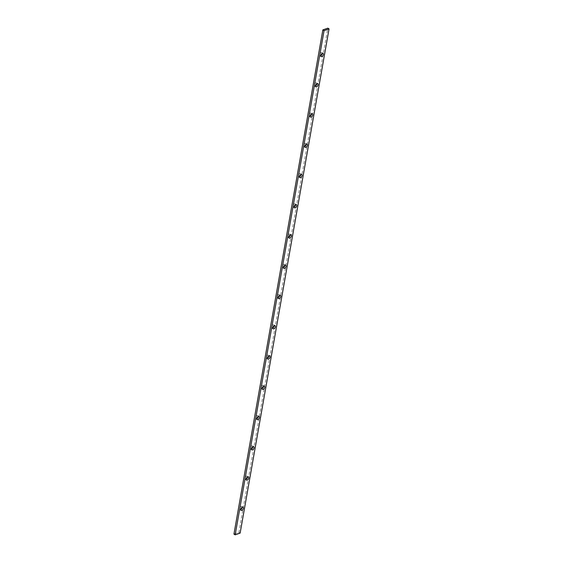 <?xml version="1.0" encoding="UTF-8"?>
<svg xmlns="http://www.w3.org/2000/svg" width="563" height="563" viewBox="0 0 563 563"><rect width="100%" height="100%" fill="white"/><g stroke="black" fill="none" stroke-linecap="round" stroke-linejoin="round"><path stroke-width="0.42" stroke-dasharray="2.81 2.11" d="M247.537 476.96A1.879 1.056 121 0 0 247.178 476.164A1.879 1.056 121 0 0 245.862 476.537A1.879 1.056 121 0 0 244.919 478.226A1.879 1.056 121 0 0 245.243 479.387A1.879 1.056 121 0 0 246.115 479.331M252.871 446.705A1.879 1.056 121 0 0 252.513 445.91A1.879 1.056 121 0 0 251.197 446.283A1.879 1.056 121 0 0 250.254 447.979A1.879 1.056 121 0 0 250.577 449.133A1.879 1.056 121 0 0 251.45 449.077M258.206 416.451A1.879 1.056 121 0 0 257.847 415.656A1.879 1.056 121 0 0 256.531 416.036A1.879 1.056 121 0 0 255.588 417.725A1.879 1.056 121 0 0 255.912 418.879A1.879 1.056 121 0 0 256.784 418.823M263.54 386.197A1.879 1.056 121 0 0 263.181 385.402A1.879 1.056 121 0 0 261.865 385.782A1.879 1.056 121 0 0 260.922 387.471A1.879 1.056 121 0 0 261.246 388.625A1.879 1.056 121 0 0 262.119 388.569M268.875 355.943A1.879 1.056 121 0 0 268.516 355.154A1.879 1.056 121 0 0 267.2 355.527A1.879 1.056 121 0 0 266.257 357.216A1.879 1.056 121 0 0 266.581 358.378A1.879 1.056 121 0 0 267.453 358.321M274.209 325.695A1.879 1.056 121 0 0 273.85 324.9A1.879 1.056 121 0 0 272.534 325.273A1.879 1.056 121 0 0 271.591 326.969A1.879 1.056 121 0 0 271.915 328.123A1.879 1.056 121 0 0 272.788 328.067M279.544 295.441A1.879 1.056 121 0 0 279.185 294.646A1.879 1.056 121 0 0 277.869 295.026A1.879 1.056 121 0 0 276.926 296.715A1.879 1.056 121 0 0 277.249 297.869A1.879 1.056 121 0 0 278.122 297.813M284.878 265.187A1.879 1.056 121 0 0 284.519 264.392A1.879 1.056 121 0 0 283.203 264.772A1.879 1.056 121 0 0 282.26 266.461A1.879 1.056 121 0 0 282.584 267.615A1.879 1.056 121 0 0 283.456 267.559M290.212 234.933A1.879 1.056 121 0 0 289.854 234.145A1.879 1.056 121 0 0 288.538 234.518A1.879 1.056 121 0 0 287.594 236.207A1.879 1.056 121 0 0 287.918 237.361A1.879 1.056 121 0 0 288.791 237.304M295.547 204.679A1.879 1.056 121 0 0 295.188 203.89A1.879 1.056 121 0 0 293.872 204.263A1.879 1.056 121 0 0 292.929 205.952A1.879 1.056 121 0 0 293.253 207.114A1.879 1.056 121 0 0 294.125 207.057M300.881 174.431A1.879 1.056 121 0 0 300.522 173.636A1.879 1.056 121 0 0 299.206 174.009A1.879 1.056 121 0 0 298.263 175.705A1.879 1.056 121 0 0 298.587 176.859A1.879 1.056 121 0 0 299.46 176.803M306.216 144.177A1.879 1.056 121 0 0 305.857 143.382A1.879 1.056 121 0 0 304.541 143.762A1.879 1.056 121 0 0 303.598 145.451A1.879 1.056 121 0 0 303.921 146.605A1.879 1.056 121 0 0 304.794 146.549M311.55 113.923A1.879 1.056 121 0 0 311.191 113.128A1.879 1.056 121 0 0 309.875 113.508A1.879 1.056 121 0 0 308.932 115.197A1.879 1.056 121 0 0 309.256 116.351A1.879 1.056 121 0 0 310.129 116.295M316.885 83.669A1.879 1.056 121 0 0 316.526 82.881A1.879 1.056 121 0 0 315.21 83.254A1.879 1.056 121 0 0 314.267 84.943A1.879 1.056 121 0 0 314.59 86.104A1.879 1.056 121 0 0 315.463 86.04M242.203 507.207A1.879 1.056 121 0 0 241.844 506.418A1.879 1.056 121 0 0 240.528 506.791A1.879 1.056 121 0 0 239.585 508.48A1.879 1.056 121 0 0 239.908 509.635A1.879 1.056 121 0 0 240.781 509.578M322.219 53.422A1.879 1.056 121 0 0 321.86 52.626A1.879 1.056 121 0 0 320.544 52.999A1.879 1.056 121 0 0 319.601 54.695A1.879 1.056 121 0 0 319.925 55.85A1.879 1.056 121 0 0 320.797 55.793M237.656 533.393L238.036 533.45L237.663 533.506M233.941 534.111L238.923 532.359L327.828 28.15M240.148 533.098L238.923 532.359M248.41 476.896L247.178 476.164M253.744 446.649L252.513 445.91M259.079 416.395L257.847 415.656M264.413 386.141L263.181 385.402M269.747 355.886L268.516 355.154M275.082 325.639L273.85 324.9M280.416 295.385L279.185 294.646M285.751 265.131L284.519 264.392M291.085 234.877L289.854 234.145M296.419 204.622L295.188 203.89M301.754 174.375L300.522 173.636M307.088 144.121L305.857 143.382M312.423 113.867L311.191 113.128M317.757 83.613L316.526 82.881M243.075 507.15L241.844 506.418M323.092 53.365L321.86 52.626M321.156 56.582L319.925 55.85M241.14 510.374L239.908 509.635M315.822 86.836L314.59 86.104M310.487 117.09L309.256 116.351M305.153 147.344L303.921 146.605M299.819 177.598L298.587 176.859M294.484 207.846L293.253 207.114M289.15 238.1L287.918 237.361M283.815 268.354L282.584 267.615M278.481 298.608L277.249 297.869M273.146 328.855L271.915 328.123M267.812 359.11L266.581 358.378M262.478 389.364L261.246 388.625M257.143 419.618L255.912 418.879M251.809 449.872L250.577 449.133M246.474 480.119L245.243 479.387"/><path stroke-width="0.84" d="M246.115 479.331A1.879 1.056 121 0 0 247.509 477.318A1.879 1.056 121 0 0 247.537 476.96M248.733 478.057A1.879 1.056 121 0 0 248.41 476.896A1.879 1.056 121 0 0 247.094 477.276A1.879 1.056 121 0 0 246.144 478.965A1.879 1.056 121 0 0 246.474 480.119A1.879 1.056 121 0 0 247.79 479.746A1.879 1.056 121 0 0 248.733 478.057M251.45 449.077A1.879 1.056 121 0 0 252.843 447.064A1.879 1.056 121 0 0 252.871 446.705M254.068 447.803A1.879 1.056 121 0 0 253.744 446.649A1.879 1.056 121 0 0 252.428 447.022A1.879 1.056 121 0 0 251.478 448.711A1.879 1.056 121 0 0 251.809 449.872A1.879 1.056 121 0 0 253.125 449.492A1.879 1.056 121 0 0 254.068 447.803M256.784 418.823A1.879 1.056 121 0 0 258.178 416.81A1.879 1.056 121 0 0 258.206 416.451M259.402 417.549A1.879 1.056 121 0 0 259.079 416.395A1.879 1.056 121 0 0 257.763 416.768A1.879 1.056 121 0 0 256.812 418.464A1.879 1.056 121 0 0 257.143 419.618A1.879 1.056 121 0 0 258.459 419.238A1.879 1.056 121 0 0 259.402 417.549M262.119 388.569A1.879 1.056 121 0 0 263.512 386.563A1.879 1.056 121 0 0 263.54 386.197M264.737 387.295A1.879 1.056 121 0 0 264.413 386.141A1.879 1.056 121 0 0 263.097 386.521A1.879 1.056 121 0 0 262.147 388.21A1.879 1.056 121 0 0 262.478 389.364A1.879 1.056 121 0 0 263.794 388.991A1.879 1.056 121 0 0 264.737 387.295M267.453 358.321A1.879 1.056 121 0 0 268.847 356.309A1.879 1.056 121 0 0 268.875 355.943M270.071 357.048A1.879 1.056 121 0 0 269.747 355.886A1.879 1.056 121 0 0 268.431 356.266A1.879 1.056 121 0 0 267.481 357.955A1.879 1.056 121 0 0 267.812 359.11A1.879 1.056 121 0 0 269.128 358.737A1.879 1.056 121 0 0 270.071 357.048M272.788 328.067A1.879 1.056 121 0 0 274.181 326.054A1.879 1.056 121 0 0 274.209 325.695M275.406 326.793A1.879 1.056 121 0 0 275.082 325.639A1.879 1.056 121 0 0 273.766 326.012A1.879 1.056 121 0 0 272.816 327.701A1.879 1.056 121 0 0 273.146 328.855A1.879 1.056 121 0 0 274.462 328.482A1.879 1.056 121 0 0 275.406 326.793M278.122 297.813A1.879 1.056 121 0 0 279.515 295.8A1.879 1.056 121 0 0 279.544 295.441M280.74 296.539A1.879 1.056 121 0 0 280.416 295.385A1.879 1.056 121 0 0 279.1 295.758A1.879 1.056 121 0 0 278.15 297.447A1.879 1.056 121 0 0 278.481 298.608A1.879 1.056 121 0 0 279.797 298.228A1.879 1.056 121 0 0 280.74 296.539M283.456 267.559A1.879 1.056 121 0 0 284.85 265.553A1.879 1.056 121 0 0 284.878 265.187M286.074 266.285A1.879 1.056 121 0 0 285.751 265.131A1.879 1.056 121 0 0 284.435 265.504A1.879 1.056 121 0 0 283.485 267.2A1.879 1.056 121 0 0 283.815 268.354A1.879 1.056 121 0 0 285.131 267.974A1.879 1.056 121 0 0 286.074 266.285M288.791 237.304A1.879 1.056 121 0 0 290.184 235.299A1.879 1.056 121 0 0 290.212 234.933M291.409 236.031A1.879 1.056 121 0 0 291.085 234.877A1.879 1.056 121 0 0 289.769 235.257A1.879 1.056 121 0 0 288.819 236.946A1.879 1.056 121 0 0 289.15 238.1A1.879 1.056 121 0 0 290.466 237.727A1.879 1.056 121 0 0 291.409 236.031M294.125 207.057A1.879 1.056 121 0 0 295.519 205.045A1.879 1.056 121 0 0 295.547 204.679M296.743 205.784A1.879 1.056 121 0 0 296.419 204.622A1.879 1.056 121 0 0 295.103 205.002A1.879 1.056 121 0 0 294.153 206.691A1.879 1.056 121 0 0 294.484 207.846A1.879 1.056 121 0 0 295.8 207.473A1.879 1.056 121 0 0 296.743 205.784M299.46 176.803A1.879 1.056 121 0 0 300.853 174.79A1.879 1.056 121 0 0 300.881 174.431M302.078 175.529A1.879 1.056 121 0 0 301.754 174.375A1.879 1.056 121 0 0 300.438 174.748A1.879 1.056 121 0 0 299.488 176.437A1.879 1.056 121 0 0 299.819 177.598A1.879 1.056 121 0 0 301.135 177.218A1.879 1.056 121 0 0 302.078 175.529M304.794 146.549A1.879 1.056 121 0 0 306.188 144.536A1.879 1.056 121 0 0 306.216 144.177M307.412 145.275A1.879 1.056 121 0 0 307.088 144.121A1.879 1.056 121 0 0 305.772 144.494A1.879 1.056 121 0 0 304.822 146.19A1.879 1.056 121 0 0 305.153 147.344A1.879 1.056 121 0 0 306.469 146.964A1.879 1.056 121 0 0 307.412 145.275M310.129 116.295A1.879 1.056 121 0 0 311.522 114.289A1.879 1.056 121 0 0 311.55 113.923M312.746 115.021A1.879 1.056 121 0 0 312.423 113.867A1.879 1.056 121 0 0 311.107 114.247A1.879 1.056 121 0 0 310.157 115.936A1.879 1.056 121 0 0 310.487 117.09A1.879 1.056 121 0 0 311.803 116.717A1.879 1.056 121 0 0 312.746 115.021M315.463 86.04A1.879 1.056 121 0 0 316.856 84.035A1.879 1.056 121 0 0 316.885 83.669M318.081 84.774A1.879 1.056 121 0 0 317.757 83.613A1.879 1.056 121 0 0 316.434 83.993A1.879 1.056 121 0 0 315.491 85.682A1.879 1.056 121 0 0 315.822 86.836A1.879 1.056 121 0 0 317.138 86.463A1.879 1.056 121 0 0 318.081 84.774M240.781 509.578A1.879 1.056 121 0 0 242.174 507.573A1.879 1.056 121 0 0 242.203 507.207M243.399 508.305A1.879 1.056 121 0 0 243.075 507.15A1.879 1.056 121 0 0 241.759 507.53A1.879 1.056 121 0 0 240.809 509.219A1.879 1.056 121 0 0 241.14 510.374A1.879 1.056 121 0 0 242.456 510.001A1.879 1.056 121 0 0 243.399 508.305M320.797 55.793A1.879 1.056 121 0 0 322.191 53.781A1.879 1.056 121 0 0 322.219 53.422M323.415 54.52A1.879 1.056 121 0 0 323.092 53.365A1.879 1.056 121 0 0 321.769 53.738A1.879 1.056 121 0 0 320.826 55.427A1.879 1.056 121 0 0 321.156 56.582A1.879 1.056 121 0 0 322.472 56.209A1.879 1.056 121 0 0 323.415 54.52M235.172 534.85L240.148 533.098L329.059 28.889L324.077 30.641L235.172 534.85L233.941 534.111L322.852 29.902L327.828 28.15L329.059 28.889M324.077 30.641L322.852 29.902"/></g></svg>
